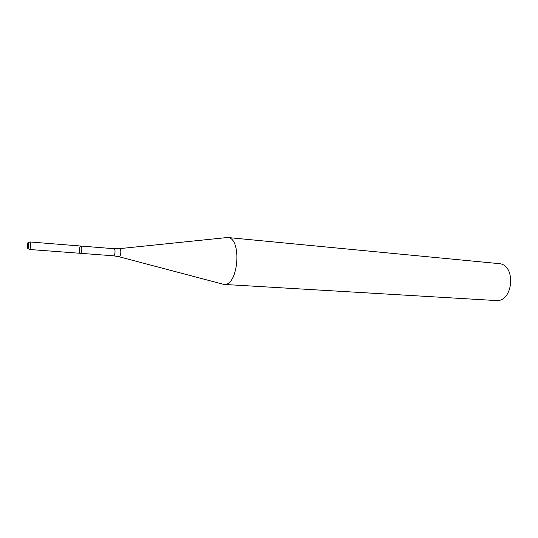 <?xml version="1.0" encoding="UTF-8"?>
<svg xmlns="http://www.w3.org/2000/svg" width="538" height="538" viewBox="0 0 538 538"><rect width="100%" height="100%" fill="white"/><g stroke="black" fill="none" stroke-linecap="round" stroke-linejoin="round"><path stroke-width="0.81" d="M80.048 253.23L80.263 253.304C81.89 253.606 82.482 245.994 80.828 246.041C79.086 247.951 78.83 250.352 80.048 253.23L80.263 253.304C81.89 253.606 82.482 245.994 80.828 246.041L29.859 241.945L28.023 242.86M118.972 256.727L223.848 284.414C238.482 286.673 242.308 237.52 227.493 237.493L119.604 248.637M223.848 284.414L495.841 300.534C513.514 302.645 516.5 264.245 498.713 263.6L227.493 237.493M27.398 248.24C28.716 249.087 29.025 241.313 27.606 243.048L27.398 248.24M29.086 249.397L29.281 249.471C30.727 249.766 31.338 241.878 29.859 241.945M113.182 255.725L113.41 255.792C115.152 256.101 115.724 248.664 113.962 248.704L80.828 246.041M29.281 249.471L113.41 255.792L118.75 256.673C120.976 257.823 121.749 247.863 119.369 248.664L113.962 248.704M27.599 248.287L28.837 249.107"/></g></svg>
